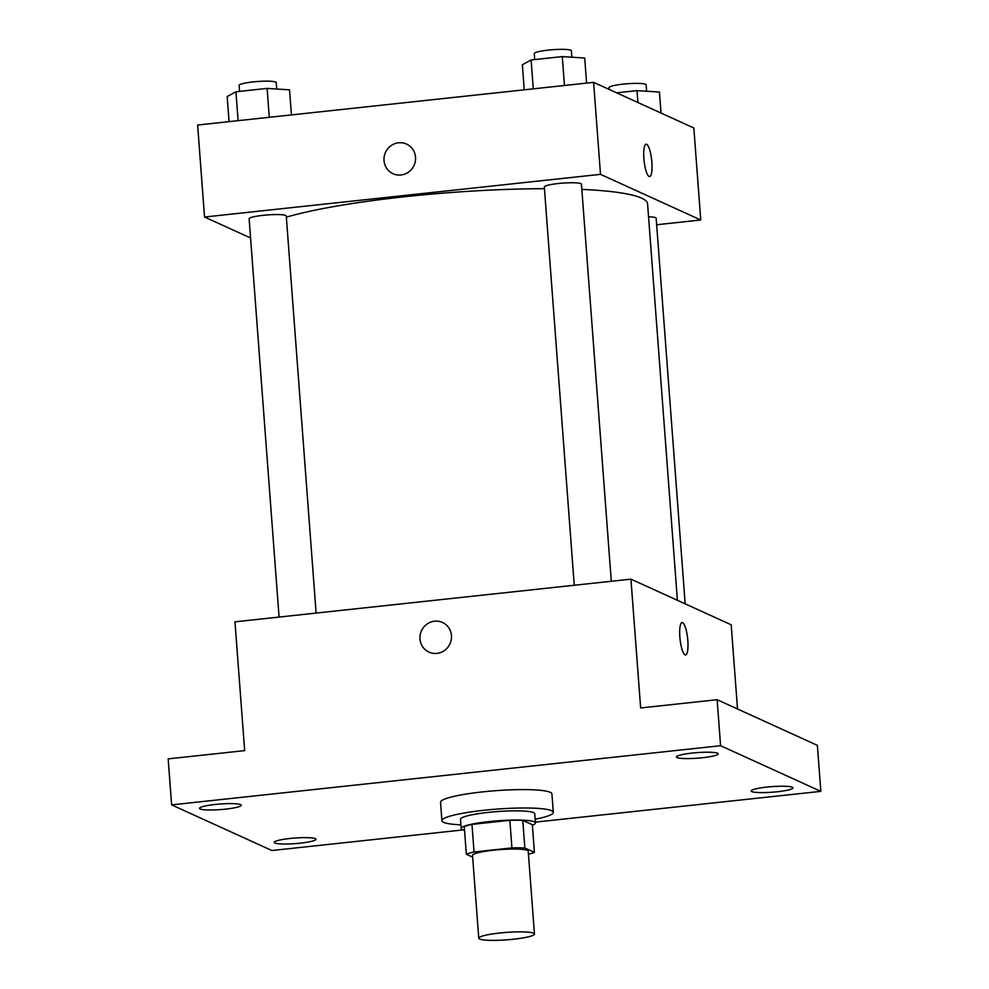 <?xml version="1.0" encoding="UTF-8"?>
<svg xmlns="http://www.w3.org/2000/svg" width="989" height="989" viewBox="0 0 989 989"><rect width="100%" height="100%" fill="white"/><g stroke="black" fill="none" stroke-linecap="round" stroke-linejoin="round"><path stroke-width="1.48" d="M479.603 939.018A27.927 3.721 -4.3 0 1 478.763 938.202A27.927 3.721 -4.3 0 1 506.331 932.404A27.927 3.721 -4.3 0 1 534.456 934.024A27.927 3.721 -4.3 0 1 510.188 939.55A27.927 3.721 -4.3 0 1 479.603 939.018M478.763 938.202L472.532 855.411A27.927 3.721 -4.3 0 1 500.1 849.6A27.927 3.721 -4.3 0 1 528.225 851.22L534.456 934.024M534.419 852.345L524.838 847.981A36.049 4.797 -4.3 0 0 511.919 847.894L509.842 820.301A36.049 4.797 -4.3 0 1 522.761 820.376L532.354 824.739L534.419 852.345A36.049 4.797 -4.3 0 1 528.46 854.249M511.919 847.894L474.04 851.986A36.049 4.797 -4.3 0 0 466.338 854.286L472.668 857.166M509.842 820.301L471.963 824.381L474.04 851.986M471.963 824.381A36.049 4.797 -4.3 0 0 464.261 826.68L466.338 854.286M532.379 825.172A37.236 4.957 175.7 0 0 535.432 822.922A37.236 4.957 175.7 0 0 489.196 821.562A37.236 4.957 175.7 0 0 461.171 828.51A37.236 4.957 175.7 0 0 464.533 830.278M461.171 828.51L460.478 819.3A37.236 4.957 -4.3 0 1 488.504 812.365A37.236 4.957 -4.3 0 1 534.74 813.724L535.432 822.922M522.761 820.376L524.838 847.981M460.899 824.838A55.854 7.442 -4.3 0 1 443.616 822.329A55.854 7.442 -4.3 0 1 441.91 820.697A55.854 7.442 -4.3 0 1 497.059 809.089A55.854 7.442 -4.3 0 1 553.308 812.328A55.854 7.442 -4.3 0 1 535.16 819.251M441.91 820.697L440.538 802.302A55.854 7.442 -4.3 0 1 495.674 790.693A55.854 7.442 -4.3 0 1 551.924 793.92L553.308 812.328M777.206 791.756A20.942 2.794 -4.3 0 1 751.195 791.002A20.942 2.794 -4.3 0 1 771.865 786.638A20.942 2.794 -4.3 0 1 792.968 787.862A20.942 2.794 -4.3 0 1 777.206 791.756M300.236 843.16A20.942 2.794 -4.3 0 1 274.225 842.393A20.942 2.794 -4.3 0 1 294.895 838.042A20.942 2.794 -4.3 0 1 315.998 839.253A20.942 2.794 -4.3 0 1 300.236 843.16M225.504 809.138A20.942 2.794 -4.3 0 1 199.494 808.372A20.942 2.794 -4.3 0 1 220.176 804.02A20.942 2.794 -4.3 0 1 241.267 805.231A20.942 2.794 -4.3 0 1 225.504 809.138M702.474 757.735A20.942 2.794 -4.3 0 1 676.464 756.968A20.942 2.794 -4.3 0 1 697.146 752.617A20.942 2.794 -4.3 0 1 718.237 753.828A20.942 2.794 -4.3 0 1 702.474 757.735M535.37 822.119L820.833 791.361L720.585 745.706L171.629 804.873L271.864 850.515L463.136 829.907M737.522 709.002L731.192 624.801L630.945 579.146L234.974 621.821L244.666 750.626L168.167 758.872L171.629 804.873M820.833 791.361L817.371 745.36L717.136 699.705L720.585 745.706M717.136 699.705L640.637 707.951L630.945 579.146M428.979 652.11A16.294 15.688 114.5 0 1 419.979 638.981A16.294 15.688 114.5 0 1 442.479 622.464A16.294 15.688 114.5 0 1 450.007 643.79A16.294 15.688 114.5 0 1 419.979 638.981A16.294 15.688 114.5 0 1 442.479 622.464M685.056 654.879A16.294 3.808 -96.2 0 1 679.95 638.066A16.294 3.808 -96.2 0 1 682.089 622.576A16.294 3.808 -96.2 0 1 687.627 638.362A16.294 3.808 -96.2 0 1 685.587 654.978A16.294 3.808 -96.2 0 1 685.056 654.879M682.089 622.576A16.294 3.808 -96.2 0 1 687.615 638.362A16.294 3.808 -96.2 0 1 685.587 654.978M286.353 217.16A195.488 26.048 -4.3 0 1 544.432 188.689M581.829 189.406A195.488 26.048 -4.3 0 1 647.585 203.845L677.403 600.298M574.25 585.265L544.309 186.983A18.618 2.485 -4.3 0 1 562.692 183.113A18.618 2.485 -4.3 0 1 581.445 184.189L611.301 581.272M279.071 617.074L249.129 218.792A18.618 2.485 -4.3 0 1 267.512 214.922A18.618 2.485 -4.3 0 1 286.266 215.998L316.121 613.081M648.561 216.801A18.618 2.485 -4.3 0 1 656.164 218.223L685.167 603.834M656.659 224.75L700.756 219.991L600.508 174.348L204.538 217.024L250.576 237.978M700.756 219.991L693.845 127.989L593.598 82.347L600.508 174.348M593.598 82.347L197.627 125.022L204.538 217.024M393.004 173.705A16.294 15.688 114.5 0 1 384.016 160.577A16.294 15.688 114.5 0 1 406.516 144.06A16.294 15.688 114.5 0 1 414.045 165.386A16.294 15.688 114.5 0 1 384.016 160.577A16.294 15.688 114.5 0 1 406.516 144.06M649.081 176.475A16.294 3.808 -96.2 0 1 643.975 159.662A16.294 3.808 -96.2 0 1 646.126 144.171A16.294 3.808 -96.2 0 1 651.652 159.958A16.294 3.808 -96.2 0 1 649.612 176.574A16.294 3.808 -96.2 0 1 649.081 176.475M646.114 144.171A16.294 3.808 -96.2 0 1 651.64 159.958A16.294 3.808 -96.2 0 1 649.612 176.574M661.023 113.043L659.44 92.051L637.015 90.629L616.604 92.818M637.015 90.629L637.917 102.522M609.137 89.43L609.001 87.613A18.618 2.485 -4.3 0 1 627.385 83.744A18.618 2.485 -4.3 0 1 646.138 84.819L646.621 91.235M291.421 114.909L289.53 89.838L267.104 88.404L235.938 91.767L227.186 96.551L229.065 121.635M267.104 88.404L269.28 117.295M235.938 91.767L238.102 120.658M239.548 91.371L239.103 85.388A18.618 2.485 -4.3 0 1 257.474 81.518A18.618 2.485 -4.3 0 1 276.228 82.606L276.71 89.022M586.601 83.101L584.709 58.03L562.284 56.596L531.118 59.958L522.365 64.742L524.244 89.814M562.284 56.596L564.459 85.487M531.118 59.958L533.281 88.849M534.728 59.563L534.283 53.579A18.618 2.485 -4.3 0 1 552.653 49.71A18.618 2.485 -4.3 0 1 571.407 50.785L571.889 57.214"/></g></svg>
